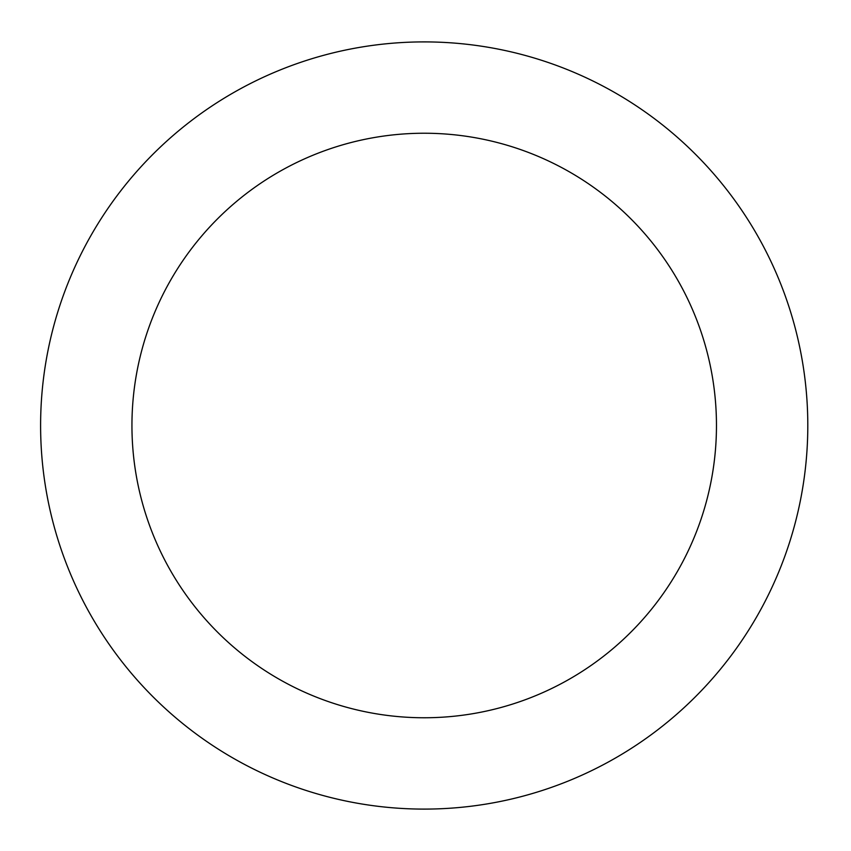 <?xml version="1.0" encoding="UTF-8"?>
<svg xmlns="http://www.w3.org/2000/svg" width="851" height="851" viewBox="0 0 851 851"><rect width="100%" height="100%" fill="white"/><g stroke="black" fill="none" stroke-linecap="round" stroke-linejoin="round"><path stroke-width="1.28" d="M716.468 425.5A292.265 292.265 0 0 0 278.075 172.391A292.265 292.265 0 0 0 278.075 678.609A292.265 292.265 0 0 0 716.468 425.5M807.801 425.5A383.599 383.599 0 0 0 232.408 93.291A383.599 383.599 0 0 0 232.408 757.709A383.599 383.599 0 0 0 807.801 425.5"/></g></svg>
